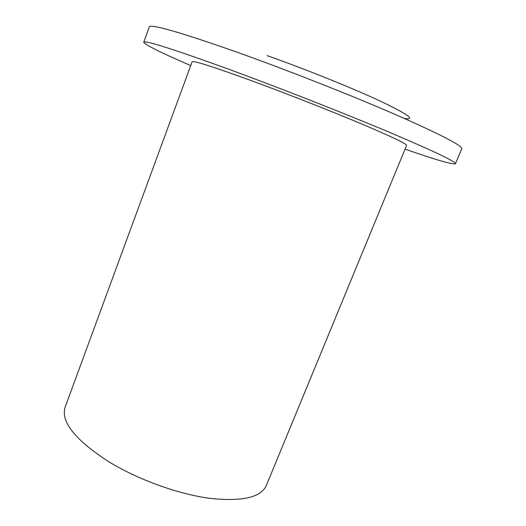<?xml version="1.0" encoding="UTF-8"?>
<svg xmlns="http://www.w3.org/2000/svg" width="526" height="526" viewBox="0 0 526 526"><rect width="100%" height="100%" fill="white"/><g stroke="black" fill="none" stroke-linecap="round" stroke-linejoin="round"><path stroke-width="0.79" d="M253.335 81.372C213.806 66.96 193.41 60.418 192.135 61.752L65.132 407.203C60.582 421.72 75.133 439.907 108.783 461.756C137.858 479.528 177.624 493.94 209.164 498.253C241.69 501.85 260.725 497.642 266.274 485.623L406.611 145.367C406.67 143.802 391.147 136.438 360.027 123.268C329.473 110.453 287.084 93.799 253.335 81.372M405.059 149.128C435.936 159.904 452.728 164.783 455.437 163.75L461.762 148.799C462.722 145.82 440.387 134.301 394.77 114.247C349.586 94.641 285.48 69.425 235.72 51.712C179.484 32.014 150.646 23.755 149.22 26.944L143.749 42.231C145.051 44.822 160.713 52.6 190.734 65.566M455.437 163.75C456.009 161.679 433.431 150.955 387.701 131.566C342.446 112.564 278.53 87.487 229.099 69.373C173.264 49.128 144.814 40.081 143.749 42.231M404.323 118.422C416.145 120.138 407.966 114.28 379.779 100.861C351.427 87.671 304.252 68.696 267.077 55.605"/></g></svg>
